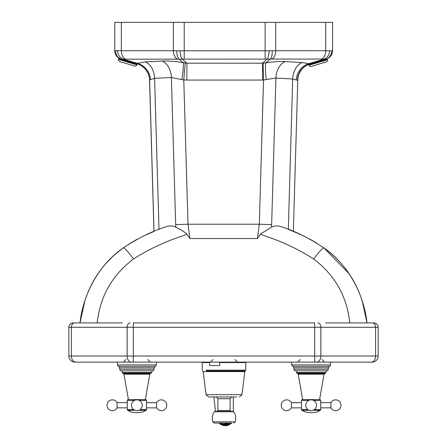 <?xml version="1.0" encoding="UTF-8"?>
<svg xmlns="http://www.w3.org/2000/svg" width="447" height="447" viewBox="0 0 447 447"><rect width="100%" height="100%" fill="white"/><g stroke="black" fill="none" stroke-linecap="round" stroke-linejoin="round"><path stroke-width="0.67" d="M326.975 58.836L326.338 59.054L326.975 58.836M122.372 322.924L73.213 322.924A4.358 4.358 0 0 0 68.855 327.282L68.855 356.03A6.096 6.096 0 0 0 74.956 362.131L372.044 362.131A6.096 6.096 0 0 0 378.145 356.03L68.855 356.03A6.096 6.096 0 0 0 74.956 362.131M373.787 322.924A4.358 4.358 0 0 1 378.145 327.282A4.358 4.358 0 0 0 373.787 322.924L325.634 322.924M291.522 362.131L291.768 364.897A1.743 1.743 0 0 0 292.791 366.333A1.743 1.743 0 0 1 293.813 367.775L328.439 367.775L329.461 366.333A1.743 1.743 0 0 0 330.489 364.897L330.73 362.131L314.699 362.131L314.699 322.924L133.307 322.924L133.307 327.282L378.145 327.282L378.145 356.03M331.607 50.846L329.646 50.846A8.711 7.219 100 0 1 323.902 59.194L326.338 59.054A8.711 8.711 0 0 0 332.562 50.701L331.607 50.846A8.711 8.197 73.4 0 1 325.863 59.194L309.67 64.022A17.427 17.126 -106.6 0 0 297.495 80.248L297.775 80.047A17.427 17.427 0 0 1 310.218 63.854L302.004 62.541L285.225 61.585C279.883 61.306 273.503 61.686 266.088 62.725A17.427 2.755 -98.1 0 0 266.323 79.499L263.534 80.041L263.082 63.144L262.54 63.195L262.54 80.052L263.534 80.041L259.327 224.221L187.991 224.221L189.925 238.558L186.997 234.155L181.907 236.156C164.775 241.743 148.655 249.348 133.547 258.969C112.141 275.156 100.027 296.473 97.195 322.924L80.013 322.924L84.746 301.256M329.646 50.846L325.695 50.701A8.711 5.28 90 0 1 321.924 59.054L323.902 59.194L308.95 63.647A17.427 15.679 -71.5 0 0 296.16 79.957L297.495 80.248M302.004 62.541A17.427 12.315 -86.8 0 0 292.696 78.99L296.16 79.957M285.225 61.585A17.427 12.315 -86.8 0 0 275.922 78.041L292.696 78.99L288.309 229.451L293.361 231.445L297.775 80.047M266.323 79.499L275.922 78.041L271.647 224.629L259.327 224.221L257.399 238.558L260.344 234.116L265.423 236.122C282.538 241.726 298.613 249.348 313.649 258.975C334.959 275.196 347.012 296.517 349.811 322.924M143.811 235.843L153.964 231.445L149.544 80.047A17.427 17.427 0 0 0 137.1 63.854M325.986 59.16L326.338 59.054A8.711 8.711 0 0 0 332.562 50.701A8.711 8.711 0 0 1 326.338 59.054A8.711 8.711 0 0 0 332.562 50.701L332.562 22.35L325.695 22.35L325.695 50.701L269.167 50.774A8.711 2.017 94.1 0 1 267.15 59.127L262.54 63.195L186.896 63.195L186.896 80.052L262.54 80.052M269.167 50.774L180.052 50.779A8.711 2.079 85.8 0 0 182.136 59.127L186.896 63.195L185.175 62.993L183.784 79.924L186.896 80.052M272.184 50.774A8.711 3.52 85.7 0 1 270.161 59.127L266.088 62.725L263.082 63.144M181.901 79.421A17.427 1.861 99.1 0 0 183.125 62.614C174.978 61.334 167.988 60.82 162.16 61.071A17.427 12.315 -92.8 0 1 171.385 77.527L183.784 79.924L187.991 224.221L175.677 224.629L175.777 227.165C180.588 229.484 184.332 231.814 186.997 234.155M162.16 61.071L145.376 61.882L137.307 63.357A17.427 16.198 -114.9 0 1 150.583 79.633L154.601 78.337L171.385 77.527L175.677 224.629M180.052 50.779L114.756 50.701A8.711 8.711 0 0 0 120.981 59.054L123.322 59.188L137.307 63.357L137.257 63.899A17.427 17.344 -73.4 0 1 149.622 80.108L150.583 79.633M185.175 62.993L183.125 62.614L179.046 59.127L321.924 59.054M154.014 231.423L149.622 80.108M260.344 234.116L271.541 227.137C275.028 225.539 278.531 225.489 282.057 226.981C295.674 231.417 309.62 238.391 323.885 247.901A17.427 1.794 126 0 0 313.649 258.975M115.672 50.841A8.711 8.219 106.6 0 0 121.439 59.188L137.257 63.899M293.361 231.445L303.664 235.938M309.732 239.028L316.934 243.213M323.935 247.934L349.152 273.782M352.532 279.135L356.041 285.639M359.634 293.757L361.131 297.791M362.428 301.736L366.987 322.924C362.746 290.695 348.381 265.686 323.885 247.901C348.716 264.892 364.132 295.149 366.987 322.924M85.802 298.076L87.372 293.835M91.087 285.477L94.485 279.219M98.089 273.536L101.72 268.563M105.889 263.562L111.918 257.327M114.845 254.65L121.662 249.108M129.211 243.889L137.223 239.19M175.777 227.165C172.659 225.573 169.15 225.517 165.267 226.998C151.628 231.423 137.654 238.38 123.344 247.873C98.452 264.803 82.879 295.076 80.013 322.924C84.276 290.673 98.72 265.658 123.344 247.873A17.427 1.788 -125.8 0 1 133.547 258.969M176.962 50.779A8.711 3.621 94.5 0 0 179.046 59.127L123.322 59.188A8.711 7.281 80.1 0 1 117.555 50.841M120.416 59.032L120.461 58.881A8.711 8.711 0 0 1 114.756 50.701L114.756 22.35L114.756 50.701A8.711 8.711 0 0 0 120.981 59.054M325.695 22.35L114.756 22.35M130.228 322.924A4.358 3.079 90 0 0 127.144 327.282L133.307 327.282L133.307 362.131L117.276 362.131L117.516 364.897A1.743 1.743 0 0 0 118.544 366.333A1.743 1.743 0 0 1 119.567 367.775L119.695 369.25A1.743 1.743 0 0 0 121.098 370.809A1.743 1.743 0 0 1 122.506 372.519L151.254 372.519L152.662 370.809L121.098 370.809M156.484 362.131L156.243 364.897A1.743 1.743 0 0 1 155.215 366.333L118.544 366.333M119.567 367.775L154.193 367.775L154.064 369.25A1.743 1.743 0 0 1 152.662 370.809M151.254 372.519L151.254 373.022L122.506 373.022L122.506 372.519M122.506 373.022A0.436 0.436 0 0 0 122.942 373.457L150.818 373.457A0.436 0.436 0 0 0 151.254 373.022M123.936 374.178L149.823 374.178A0.872 0.872 0 0 1 150.678 373.457L123.081 373.457A0.872 0.872 0 0 1 123.936 374.178L128.418 399.596M149.823 374.178L145.342 399.596M133.642 409.581L127.294 409.581A0.872 0.872 0 0 0 127.697 410.312A14.706 14.706 0 0 0 135.603 412.62L138.157 412.62A14.706 14.706 0 0 0 146.063 410.312A0.872 0.872 0 0 0 146.465 409.581L146.465 400.467A0.872 0.872 0 0 0 145.593 399.596L128.166 399.596A0.872 0.872 0 0 0 127.294 400.467L134.385 400.467M127.294 409.581L127.294 400.467M136.877 410.659A5.403 5.403 0 0 0 142.28 405.256A5.403 5.403 0 0 0 136.877 399.853A5.403 5.403 0 0 0 131.479 405.256A5.403 5.403 0 0 0 136.877 410.659M146.465 407.871L156.618 407.871L156.618 402.641L146.465 402.641M127.294 407.871L117.142 407.871L117.142 402.641A5.403 5.403 0 0 0 107.012 405.256A5.403 5.403 0 0 0 117.142 407.871M127.294 402.641L117.142 402.641M329.461 366.333L292.791 366.333M293.813 367.775L293.942 369.25A1.743 1.743 0 0 0 295.344 370.809A1.743 1.743 0 0 1 296.752 372.519L325.5 372.519L326.908 370.809L295.344 370.809M328.439 367.775L328.31 369.25A1.743 1.743 0 0 1 326.908 370.809M325.5 372.519L325.5 373.022L296.752 373.022L296.752 372.519M296.752 373.022A0.436 0.436 0 0 0 297.188 373.457L325.064 373.457A0.436 0.436 0 0 0 325.5 373.022M298.183 374.178L324.069 374.178A0.872 0.872 0 0 1 324.924 373.457L297.328 373.457A0.872 0.872 0 0 1 298.183 374.178L302.664 399.596M324.069 374.178L319.588 399.596M307.888 409.581L301.541 409.581A0.872 0.872 0 0 0 301.943 410.312A14.706 14.706 0 0 0 309.849 412.62L312.403 412.62A14.706 14.706 0 0 0 320.309 410.312A0.872 0.872 0 0 0 320.711 409.581L320.711 400.467A0.872 0.872 0 0 0 319.84 399.596L302.412 399.596A0.872 0.872 0 0 0 301.541 400.467L308.631 400.467M301.541 409.581L301.541 400.467M311.129 410.659A5.403 5.403 0 0 0 316.526 405.256A5.403 5.403 0 0 0 311.129 399.853A5.403 5.403 0 0 0 305.726 405.256A5.403 5.403 0 0 0 311.129 410.659M320.711 407.871L330.864 407.871L330.864 402.641L320.711 402.641M301.541 407.871L291.388 407.871L291.388 402.641A5.403 5.403 0 0 0 281.258 405.256A5.403 5.403 0 0 0 291.388 407.871M301.541 402.641L291.388 402.641M206.369 370.932L245.297 370.932L245.783 370.15L205.966 370.15M236.742 396.981L208.615 396.981L236.742 396.981M222.975 362.131L219.7 362.495L219.667 365.618L209.643 365.618L209.643 362.567L210.313 362.131M231.92 423.069L214.443 423.069L231.92 423.069M218.231 411.369L217.035 411.369L217.907 410.497L230.099 410.497L230.97 411.369M232.937 411.369L215.068 411.369L214.353 411.743L233.658 411.743L232.937 411.369M229.02 423.069A8.711 8.074 176.8 0 1 225.623 424.119A8.711 8.074 176.8 0 1 220.231 423.069M325.466 59.451L326.338 59.054M327.383 59.786L309.017 65.256A1.743 1.743 0 0 0 311.185 66.43L326.215 61.954A1.743 1.743 0 0 0 327.383 59.786L327.26 59.367A0.436 0.436 0 0 0 326.718 59.077L309.184 64.295A0.436 0.436 0 0 0 308.888 64.837L327.26 59.367M309.017 65.256L308.888 64.837M136.866 64.843L118.5 59.373A1.743 1.743 0 0 0 119.673 61.541L134.698 66.016A1.743 1.743 0 0 0 136.866 64.843L136.994 64.424A0.436 0.436 0 0 0 136.698 63.882L119.165 58.663A0.436 0.436 0 0 0 118.623 58.954L136.994 64.424M118.5 59.373L118.623 58.954M120.461 58.881A8.711 8.711 0 0 1 114.756 50.701M145.376 61.882A17.427 12.315 -92.8 0 1 154.601 78.337L159.009 229.462M271.541 227.137L271.647 224.629M189.925 238.558L257.399 238.558M275.682 22.35L275.682 50.701A8.711 5.28 90 0 1 271.91 59.054M265.127 22.35L265.127 59.054M184.214 22.35L184.214 59.054M173.386 22.35L173.386 50.701A8.711 5.414 90 0 0 177.258 59.054M121.349 22.35L121.349 50.701A8.711 5.414 90 0 0 125.221 59.054M372.513 322.924A4.358 3.079 90 0 1 375.592 327.282L375.592 356.03A6.096 4.314 -90 0 1 371.278 362.131M317.778 322.924A4.358 3.079 90 0 1 320.862 327.282L320.862 356.03A6.096 4.314 -90 0 1 316.549 362.131M74.487 322.924A4.358 3.079 90 0 0 71.408 327.282L127.144 327.282L127.144 356.03A6.096 4.314 -90 0 0 131.457 362.131M68.855 327.282L71.408 327.282L71.408 356.03A6.096 4.314 -90 0 0 75.722 362.131M146.465 409.581L140.118 409.581M139.375 400.467L146.465 400.467M127.697 410.312L134.983 410.312M138.777 410.312L146.063 410.312M154.064 369.25L119.695 369.25M156.243 364.897L117.516 364.897M320.711 409.581L314.364 409.581M313.621 400.467L320.711 400.467M301.943 410.312L309.229 410.312M313.023 410.312L320.309 410.312M328.31 369.25L293.942 369.25M330.489 364.897L291.768 364.897M241.24 371.608L244.816 371.608L241.983 394.684L206.022 394.684L203.189 371.608L241.24 371.608A0.872 0.721 90 0 1 241.637 370.932M219.667 362.567L245.783 362.567L245.347 362.131M203.189 371.608L202.223 370.15L202.223 362.567L209.643 362.567M216.164 396.981L217.907 398.724L230.099 398.724L230.099 410.497M214.353 411.743A11.739 11.739 0 0 0 212.772 421.834L235.234 421.834L233.569 423.069M229.596 423.069A8.711 8.074 176.8 0 1 219.7 423.069M220.522 424.259A8.711 8.677 -167.1 0 0 231.535 423.069L220.522 424.259L219.075 423.069A8.711 8.677 -167.1 0 0 220.522 424.259M230.943 423.069A8.275 8.242 12.9 0 1 219.706 423.125M147.773 359.517L150.382 362.131M234.893 359.517L237.508 362.131M322.019 359.517L324.628 362.131M300.233 359.517L297.624 362.131M213.113 359.517L210.498 362.131M125.987 359.517L123.378 362.131M154.193 367.775L155.215 366.333M156.618 407.871A5.403 5.403 0 0 0 166.748 405.256A5.403 5.403 0 0 0 156.618 402.641M330.864 407.871A5.403 5.403 0 0 0 340.994 405.256A5.403 5.403 0 0 0 330.864 402.641M241.983 394.684L239.391 396.981M217.907 398.724L217.907 410.497M235.234 421.834A11.739 11.739 0 0 0 233.658 411.743M202.223 362.567L202.659 362.131M212.772 421.834L214.443 423.069M230.099 398.724L231.842 396.981M245.783 362.567L245.783 370.15M206.022 394.684L208.615 396.981M245.297 370.932L244.816 371.608M219.622 423.069L229.685 423.069M213.945 396.981L215.443 411.369M233.261 396.981L233.368 411.48M221.813 424.125A7.839 7.839 0 0 0 229.093 423.432"/></g></svg>
